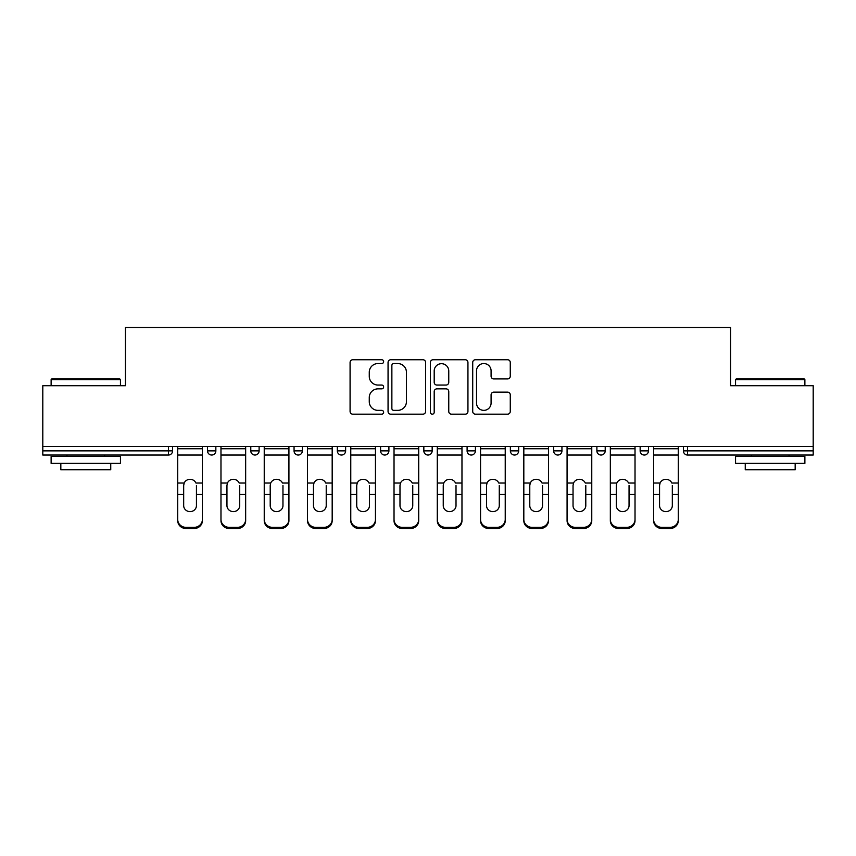 <?xml version="1.0" encoding="UTF-8"?>
<svg xmlns="http://www.w3.org/2000/svg" width="856" height="856" viewBox="0 0 856 856"><rect width="100%" height="100%" fill="white"/><g stroke="black" fill="none" stroke-linecap="round" stroke-linejoin="round"><path stroke-width="1.28" d="M383.627 361.639A1.905 1.905 0 0 0 381.723 359.734L352.8 359.734A2.718 2.718 0 0 0 350.083 362.463L350.083 411.458A2.718 2.718 0 0 0 352.8 414.176L381.723 414.176A1.905 1.905 0 0 0 383.627 412.271A1.905 1.905 0 0 0 381.723 410.366L377.978 410.366A8.71 8.71 0 0 1 369.268 401.657L369.268 397.569A8.71 8.71 0 0 1 377.978 388.859L381.723 388.859A1.905 1.905 0 0 0 383.627 386.955A1.905 1.905 0 0 0 381.723 385.05L377.978 385.05A8.71 8.71 0 0 1 369.268 376.34L369.268 372.253A8.71 8.71 0 0 1 377.978 363.543L381.723 363.543A1.905 1.905 0 0 0 383.627 361.639M507.555 378.93A2.718 2.718 0 0 0 510.272 376.201L510.272 362.463A2.718 2.718 0 0 0 507.555 359.734L475.433 359.734A2.718 2.718 0 0 0 472.715 362.463L472.715 411.458A2.718 2.718 0 0 0 475.433 414.176L507.555 414.176A2.718 2.718 0 0 0 510.272 411.458L510.272 394.851A2.718 2.718 0 0 0 507.555 392.134L493.805 392.134A2.718 2.718 0 0 0 491.087 394.851L491.087 403.08A7.287 7.287 0 0 1 483.8 410.366A7.287 7.287 0 0 1 476.525 403.08L476.525 370.83A7.287 7.287 0 0 1 483.8 363.543A7.287 7.287 0 0 1 491.087 370.83L491.087 376.201A2.718 2.718 0 0 0 493.805 378.93L507.555 378.93M42.8 446.447L42.8 385.714L125.447 385.714L125.447 327.474L730.553 327.474L730.553 385.714L813.2 385.714L813.2 446.447L42.8 446.447L42.8 450.877L168.429 450.877L168.429 446.447M425.614 362.463A2.718 2.718 0 0 0 422.896 359.734L390.775 359.734A2.718 2.718 0 0 0 388.057 362.463L388.057 411.458A2.718 2.718 0 0 0 390.775 414.176L422.896 414.176A2.718 2.718 0 0 0 425.614 411.458L425.614 362.463M433.104 359.734L465.225 359.734A2.718 2.718 0 0 1 467.943 362.463L467.943 411.458A2.718 2.718 0 0 1 465.225 414.176L451.476 414.176A2.718 2.718 0 0 1 448.758 411.458L448.758 391.588A2.718 2.718 0 0 0 446.03 388.859L436.913 388.859A2.718 2.718 0 0 0 434.195 391.588L434.195 412.271A1.905 1.905 0 0 1 432.291 414.176A1.905 1.905 0 0 1 430.386 412.271L430.386 362.463A2.718 2.718 0 0 1 433.104 359.734M168.429 455.039A4.162 4.162 0 0 0 172.591 450.877L168.429 450.877L168.429 455.039A4.162 4.162 0 0 0 172.591 450.877L172.591 446.447L172.591 450.877A4.162 4.162 0 0 1 168.429 455.039L42.8 455.039L42.8 450.877M813.2 446.447L813.2 455.039L687.571 455.039A4.162 4.162 0 0 1 683.409 450.877L683.409 446.447L683.409 450.877L813.2 450.877M207.526 446.447L207.526 450.877L207.526 446.447M211.689 455.039A4.162 4.162 0 0 1 207.526 450.877A4.162 4.162 0 0 0 211.689 455.039A4.162 4.162 0 0 0 215.851 450.877L215.851 446.447L215.851 450.877A4.162 4.162 0 0 1 211.689 455.039A4.162 4.162 0 0 1 207.526 450.877L215.851 450.877A4.162 4.162 0 0 1 211.689 455.039M250.787 446.447L250.787 450.877L250.787 446.447M259.111 446.447L259.111 450.877L259.111 446.447M294.057 446.447L294.057 450.877L294.057 446.447M302.371 446.447L302.371 450.877A4.162 4.162 0 0 1 298.209 455.039A4.162 4.162 0 0 1 294.057 450.877A4.162 4.162 0 0 0 298.209 455.039A4.162 4.162 0 0 0 302.371 450.877A4.162 4.162 0 0 1 298.209 455.039A4.162 4.162 0 0 1 294.057 450.877L302.371 450.877M337.317 450.877A4.162 4.162 0 0 0 341.48 455.039A4.162 4.162 0 0 0 345.631 450.877A4.162 4.162 0 0 1 341.48 455.039A4.162 4.162 0 0 0 345.631 450.877L345.631 446.447L345.631 450.877L337.317 450.877A4.162 4.162 0 0 0 341.48 455.039A4.162 4.162 0 0 1 337.317 450.877L337.317 446.447M380.578 446.447L380.578 450.877L380.578 446.447M388.902 446.447L388.902 450.877L388.902 446.447M432.162 446.447L432.162 450.877L423.838 450.877A4.162 4.162 0 0 0 428 455.039A4.162 4.162 0 0 1 423.838 450.877L423.838 446.447M467.098 446.447L467.098 450.877L467.098 446.447M475.422 446.447L475.422 450.877L475.422 446.447M510.369 446.447L510.369 450.877L510.369 446.447M518.683 446.447L518.683 450.877L518.683 446.447M553.629 446.447L553.629 450.877L553.629 446.447M561.943 446.447L561.943 450.877A4.162 4.162 0 0 1 557.791 455.039A4.162 4.162 0 0 1 553.629 450.877A4.162 4.162 0 0 0 557.791 455.039A4.162 4.162 0 0 1 553.629 450.877L561.943 450.877A4.162 4.162 0 0 1 557.791 455.039M596.889 446.447L596.889 450.877L596.889 446.447M605.213 446.447L605.213 450.877L605.213 446.447M640.149 446.447L640.149 450.877L640.149 446.447M648.473 446.447L648.473 450.877A4.162 4.162 0 0 1 644.311 455.039A4.162 4.162 0 0 1 640.149 450.877L648.473 450.877A4.162 4.162 0 0 1 644.311 455.039A4.162 4.162 0 0 0 648.473 450.877M254.949 455.039A4.162 4.162 0 0 1 250.787 450.877A4.162 4.162 0 0 0 254.949 455.039A4.162 4.162 0 0 0 259.111 450.877A4.162 4.162 0 0 1 254.949 455.039A4.162 4.162 0 0 1 250.787 450.877L259.111 450.877A4.162 4.162 0 0 1 254.949 455.039M384.74 455.039A4.162 4.162 0 0 1 380.578 450.877A4.162 4.162 0 0 0 384.74 455.039A4.162 4.162 0 0 0 388.902 450.877A4.162 4.162 0 0 1 384.74 455.039A4.162 4.162 0 0 1 380.578 450.877L388.902 450.877A4.162 4.162 0 0 1 384.74 455.039M428 455.039A4.162 4.162 0 0 0 432.162 450.877A4.162 4.162 0 0 1 428 455.039A4.162 4.162 0 0 1 423.838 450.877M471.26 455.039A4.162 4.162 0 0 1 467.098 450.877A4.162 4.162 0 0 0 471.26 455.039A4.162 4.162 0 0 0 475.422 450.877A4.162 4.162 0 0 1 471.26 455.039A4.162 4.162 0 0 1 467.098 450.877L475.422 450.877A4.162 4.162 0 0 1 471.26 455.039M514.52 455.039A4.162 4.162 0 0 1 510.369 450.877L518.683 450.877A4.162 4.162 0 0 1 514.52 455.039A4.162 4.162 0 0 0 518.683 450.877M601.051 455.039A4.162 4.162 0 0 1 596.889 450.877A4.162 4.162 0 0 0 601.051 455.039A4.162 4.162 0 0 0 605.213 450.877A4.162 4.162 0 0 1 601.051 455.039A4.162 4.162 0 0 1 596.889 450.877L605.213 450.877A4.162 4.162 0 0 1 601.051 455.039M393.771 363.543A1.905 1.905 0 0 0 391.866 365.448L391.866 408.462A1.905 1.905 0 0 0 393.771 410.366L397.719 410.366A8.71 8.71 0 0 0 406.429 401.657L406.429 372.253A8.71 8.71 0 0 0 397.719 363.543L393.771 363.543M448.758 370.969A7.287 7.287 0 0 0 441.471 363.682A7.287 7.287 0 0 0 434.195 370.969L434.195 382.332A2.718 2.718 0 0 0 436.913 385.05L446.03 385.05A2.718 2.718 0 0 0 448.758 382.332L448.758 370.969M196.441 485.48L196.441 494.351L202.401 494.351L202.401 446.447M177.716 495.528L177.716 520.662L177.716 483.03L184.19 483.03L183.676 485.48L184.19 483.03A6.377 6.12 0 0 1 195.928 483.03L202.401 483.03M202.401 495.528L202.401 520.662A8.325 7.865 180 0 1 194.077 528.527L194.077 527.36A8.325 7.865 0 0 0 202.401 519.485L202.401 494.351M196.441 505.586A6.377 6.035 180 0 1 190.053 511.62A6.377 6.035 180 0 1 183.676 505.586A6.377 6.035 180 0 0 190.053 511.62A6.377 6.035 180 0 0 196.441 505.586L196.441 494.351M183.676 505.586L183.676 485.48M177.716 519.485A8.325 7.865 0 0 0 186.041 527.36L186.041 528.527L194.077 528.527M186.041 528.527A8.325 7.865 180 0 1 177.716 520.662M186.041 527.36L194.077 527.36M177.716 483.03L177.716 446.447M202.401 519.485L202.401 520.662M51.125 379.604L51.949 378.78L119.615 378.78L120.45 379.604L51.125 379.604L51.125 385.714M120.45 463.364L51.125 463.364L51.125 456.43L120.45 456.43L120.45 463.364M110.745 463.364L110.745 469.741L60.83 469.741L60.83 463.364M735.55 379.604L736.385 378.78L804.052 378.78L804.875 379.604L735.55 379.604L735.55 385.714M804.875 463.364L735.55 463.364L735.55 456.43L804.875 456.43L804.875 463.364M795.171 463.364L795.171 469.741L745.255 469.741L745.255 463.364M239.701 485.48L239.701 494.351L245.661 494.351L245.661 446.447M220.976 495.528L220.976 520.662L220.976 483.03L227.45 483.03L226.947 485.48L227.45 483.03A6.377 6.12 0 0 1 239.188 483.03L245.661 483.03M245.661 495.528L245.661 520.662A8.325 7.865 180 0 1 237.337 528.527L237.337 527.36A8.325 7.865 0 0 0 245.661 519.485L245.661 494.351M239.701 505.586A6.377 6.035 180 0 1 233.324 511.62A6.377 6.035 180 0 1 226.947 505.586A6.377 6.035 180 0 0 233.324 511.62A6.377 6.035 180 0 0 239.701 505.586L239.701 494.351M282.962 485.48L282.962 494.351L288.921 494.351L288.921 446.447M264.236 495.528L264.236 520.662L264.236 483.03L270.71 483.03L270.207 485.48L270.71 483.03A6.377 6.12 0 0 1 282.448 483.03L288.921 483.03M288.921 495.528L288.921 520.662A8.325 7.865 180 0 1 280.608 528.527L280.608 527.36A8.325 7.865 0 0 0 288.921 519.485L288.921 494.351M282.962 505.586A6.377 6.035 180 0 1 276.584 511.62A6.377 6.035 180 0 1 270.207 505.586A6.377 6.035 180 0 0 276.584 511.62A6.377 6.035 180 0 0 282.962 505.586L282.962 494.351M326.222 485.48L326.222 494.351L332.182 494.351L332.182 446.447M307.507 495.528L307.507 520.662L307.507 483.03L313.97 483.03L313.467 485.48L313.97 483.03A6.377 6.12 0 0 1 325.719 483.03L332.182 483.03M332.182 495.528L332.182 520.662A8.325 7.865 180 0 1 323.868 528.527L323.868 527.36A8.325 7.865 0 0 0 332.182 519.485L332.182 494.351M326.222 505.586A6.377 6.035 180 0 1 319.844 511.62A6.377 6.035 180 0 1 313.467 505.586A6.377 6.035 180 0 0 319.844 511.62A6.377 6.035 180 0 0 326.222 505.586L326.222 494.351M369.482 485.48L369.482 494.351L375.452 494.351L375.452 446.447M350.767 495.528L350.767 520.662L350.767 483.03L357.241 483.03L356.727 485.48L357.241 483.03A6.377 6.12 0 0 1 368.979 483.03L375.452 483.03M375.452 495.528L375.452 520.662A8.325 7.865 180 0 1 367.128 528.527L367.128 527.36A8.325 7.865 0 0 0 375.452 519.485L375.452 494.351M369.482 505.586A6.377 6.035 180 0 1 363.105 511.62A6.377 6.035 180 0 1 356.727 505.586A6.377 6.035 180 0 0 363.105 511.62A6.377 6.035 180 0 0 369.482 505.586L369.482 494.351M412.752 485.48L412.752 494.351L418.712 494.351L418.712 446.447M394.028 495.528L394.028 520.662L394.028 483.03L400.501 483.03L399.987 485.48L400.501 483.03A6.377 6.12 0 0 1 412.239 483.03L418.712 483.03M418.712 495.528L418.712 520.662A8.325 7.865 180 0 1 410.388 528.527L410.388 527.36A8.325 7.865 0 0 0 418.712 519.485L418.712 494.351M412.752 505.586A6.377 6.035 180 0 1 406.365 511.62A6.377 6.035 180 0 1 399.987 505.586A6.377 6.035 180 0 0 406.365 511.62A6.377 6.035 180 0 0 412.752 505.586L412.752 494.351M226.947 505.586L226.947 485.48M220.976 519.485A8.325 7.865 0 0 0 229.301 527.36L229.301 528.527L237.337 528.527M229.301 528.527A8.325 7.865 180 0 1 220.976 520.662M229.301 527.36L237.337 527.36M220.976 483.03L220.976 446.447M245.661 519.485L245.661 520.662M270.207 505.586L270.207 485.48M264.236 519.485A8.325 7.865 0 0 0 272.561 527.36L272.561 528.527L280.608 528.527M272.561 528.527A8.325 7.865 180 0 1 264.236 520.662M272.561 527.36L280.608 527.36M264.236 483.03L264.236 446.447M288.921 519.485L288.921 520.662M313.467 505.586L313.467 485.48M307.507 519.485A8.325 7.865 0 0 0 315.821 527.36L315.821 528.527L323.868 528.527M315.821 528.527A8.325 7.865 180 0 1 307.507 520.662M315.821 527.36L323.868 527.36M307.507 483.03L307.507 446.447M332.182 519.485L332.182 520.662M356.727 505.586L356.727 485.48M350.767 519.485A8.325 7.865 0 0 0 359.081 527.36L359.081 528.527L367.128 528.527M359.081 528.527A8.325 7.865 180 0 1 350.767 520.662M359.081 527.36L367.128 527.36M350.767 483.03L350.767 446.447M375.452 519.485L375.452 520.662M399.987 505.586L399.987 485.48M394.028 519.485A8.325 7.865 0 0 0 402.352 527.36L402.352 528.527L410.388 528.527M402.352 528.527A8.325 7.865 180 0 1 394.028 520.662M402.352 527.36L410.388 527.36M394.028 483.03L394.028 446.447M418.712 519.485L418.712 520.662M456.013 485.48L456.013 494.351L461.973 494.351L461.973 446.447M437.288 495.528L437.288 520.662L437.288 483.03L443.761 483.03L443.248 485.48L443.761 483.03A6.377 6.12 0 0 1 455.499 483.03L461.973 483.03M461.973 495.528L461.973 520.662A8.325 7.865 180 0 1 453.648 528.527L453.648 527.36A8.325 7.865 0 0 0 461.973 519.485L461.973 494.351M456.013 505.586A6.377 6.035 180 0 1 449.635 511.62A6.377 6.035 180 0 1 443.248 505.586A6.377 6.035 180 0 0 449.635 511.62A6.377 6.035 180 0 0 456.013 505.586L456.013 494.351M443.248 505.586L443.248 485.48M437.288 519.485A8.325 7.865 0 0 0 445.612 527.36L445.612 528.527L453.648 528.527M445.612 528.527A8.325 7.865 180 0 1 437.288 520.662M445.612 527.36L453.648 527.36M437.288 483.03L437.288 446.447M461.973 519.485L461.973 520.662M499.273 485.48L499.273 494.351L505.233 494.351L505.233 446.447M480.548 495.528L480.548 520.662L480.548 483.03L487.021 483.03L486.518 485.48L487.021 483.03A6.377 6.12 0 0 1 498.759 483.03L505.233 483.03M505.233 495.528L505.233 520.662A8.325 7.865 180 0 1 496.919 528.527L496.919 527.36A8.325 7.865 0 0 0 505.233 519.485L505.233 494.351M499.273 505.586A6.377 6.035 180 0 1 492.896 511.62A6.377 6.035 180 0 1 486.518 505.586A6.377 6.035 180 0 0 492.896 511.62A6.377 6.035 180 0 0 499.273 505.586L499.273 494.351M486.518 505.586L486.518 485.48M480.548 519.485A8.325 7.865 0 0 0 488.872 527.36L488.872 528.527L496.919 528.527M488.872 528.527A8.325 7.865 180 0 1 480.548 520.662M488.872 527.36L496.919 527.36M480.548 483.03L480.548 446.447M505.233 519.485L505.233 520.662M542.533 485.48L542.533 494.351L548.493 494.351L548.493 446.447M523.819 495.528L523.819 520.662L523.819 483.03L530.281 483.03L529.778 485.48L530.281 483.03A6.377 6.12 0 0 1 542.03 483.03L548.493 483.03M548.493 495.528L548.493 520.662A8.325 7.865 180 0 1 540.179 528.527L540.179 527.36A8.325 7.865 0 0 0 548.493 519.485L548.493 494.351M542.533 505.586A6.377 6.035 180 0 1 536.156 511.62A6.377 6.035 180 0 1 529.778 505.586A6.377 6.035 180 0 0 536.156 511.62A6.377 6.035 180 0 0 542.533 505.586L542.533 494.351M529.778 505.586L529.778 485.48M523.819 519.485A8.325 7.865 0 0 0 532.132 527.36L532.132 528.527L540.179 528.527M532.132 528.527A8.325 7.865 180 0 1 523.819 520.662M532.132 527.36L540.179 527.36M523.819 483.03L523.819 446.447M548.493 519.485L548.493 520.662M585.793 485.48L585.793 494.351L591.764 494.351L591.764 446.447M567.079 495.528L567.079 520.662L567.079 483.03L573.552 483.03L573.038 485.48L573.552 483.03A6.377 6.12 0 0 1 585.29 483.03L591.764 483.03M591.764 495.528L591.764 520.662A8.325 7.865 180 0 1 583.439 528.527L583.439 527.36A8.325 7.865 0 0 0 591.764 519.485L591.764 494.351M585.793 505.586A6.377 6.035 180 0 1 579.416 511.62A6.377 6.035 180 0 1 573.038 505.586A6.377 6.035 180 0 0 579.416 511.62A6.377 6.035 180 0 0 585.793 505.586L585.793 494.351M573.038 505.586L573.038 485.48M567.079 519.485A8.325 7.865 0 0 0 575.393 527.36L575.393 528.527L583.439 528.527M575.393 528.527A8.325 7.865 180 0 1 567.079 520.662M575.393 527.36L583.439 527.36M567.079 483.03L567.079 446.447M591.764 519.485L591.764 520.662M629.053 485.48L629.053 494.351L635.024 494.351L635.024 446.447M610.339 495.528L610.339 520.662L610.339 483.03L616.812 483.03L616.299 485.48L616.812 483.03A6.377 6.12 0 0 1 628.55 483.03L635.024 483.03M635.024 495.528L635.024 520.662A8.325 7.865 180 0 1 626.699 528.527L626.699 527.36A8.325 7.865 0 0 0 635.024 519.485L635.024 494.351M629.053 505.586A6.377 6.035 180 0 1 622.676 511.62A6.377 6.035 180 0 1 616.299 505.586A6.377 6.035 180 0 0 622.676 511.62A6.377 6.035 180 0 0 629.053 505.586L629.053 494.351M616.299 505.586L616.299 485.48M610.339 519.485A8.325 7.865 0 0 0 618.663 527.36L618.663 528.527L626.699 528.527M618.663 528.527A8.325 7.865 180 0 1 610.339 520.662M618.663 527.36L626.699 527.36M610.339 483.03L610.339 446.447M635.024 519.485L635.024 520.662M672.324 485.48L672.324 494.351L678.284 494.351L678.284 446.447M653.599 495.528L653.599 520.662L653.599 483.03L660.072 483.03L659.559 485.48L660.072 483.03A6.377 6.12 0 0 1 671.81 483.03L678.284 483.03M678.284 495.528L678.284 520.662A8.325 7.865 180 0 1 669.959 528.527L669.959 527.36A8.325 7.865 0 0 0 678.284 519.485L678.284 494.351M672.324 505.586A6.377 6.035 180 0 1 665.947 511.62A6.377 6.035 180 0 1 659.559 505.586A6.377 6.035 180 0 0 665.947 511.62A6.377 6.035 180 0 0 672.324 505.586L672.324 494.351M659.559 505.586L659.559 485.48M653.599 519.485A8.325 7.865 0 0 0 661.923 527.36L661.923 528.527L669.959 528.527M661.923 528.527A8.325 7.865 180 0 1 653.599 520.662M661.923 527.36L669.959 527.36M653.599 483.03L653.599 446.447M678.284 519.485L678.284 520.662M687.571 446.447L687.571 455.039M177.716 494.351L183.676 494.351M177.716 455.039L202.401 455.039M177.716 448.737L202.401 448.737M220.976 494.351L226.947 494.351M220.976 455.039L245.661 455.039M220.976 448.737L245.661 448.737M264.236 494.351L270.207 494.351M264.236 455.039L288.921 455.039M264.236 448.737L288.921 448.737M307.507 494.351L313.467 494.351M307.507 455.039L332.182 455.039M307.507 448.737L332.182 448.737M350.767 494.351L356.727 494.351M350.767 455.039L375.452 455.039M350.767 448.737L375.452 448.737M394.028 494.351L399.987 494.351M394.028 455.039L418.712 455.039M394.028 448.737L418.712 448.737M437.288 494.351L443.248 494.351M437.288 455.039L461.973 455.039M437.288 448.737L461.973 448.737M480.548 494.351L486.518 494.351M480.548 455.039L505.233 455.039M480.548 448.737L505.233 448.737M523.819 494.351L529.778 494.351M523.819 455.039L548.493 455.039M523.819 448.737L548.493 448.737M567.079 494.351L573.038 494.351M567.079 455.039L591.764 455.039M567.079 448.737L591.764 448.737M610.339 494.351L616.299 494.351M610.339 455.039L635.024 455.039M610.339 448.737L635.024 448.737M653.599 494.351L659.559 494.351M653.599 455.039L678.284 455.039M653.599 448.737L678.284 448.737M120.45 385.714L120.45 379.604M104.646 456.43L104.646 455.039M66.928 456.43L66.928 455.039M804.875 385.714L804.875 379.604M789.072 456.43L789.072 455.039M751.354 456.43L751.354 455.039"/></g></svg>
